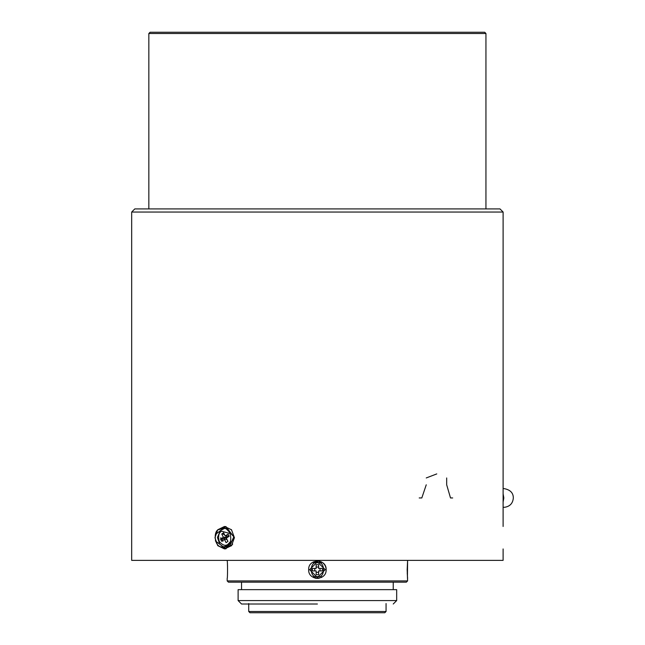 <?xml version="1.0" encoding="UTF-8"?>
<svg xmlns="http://www.w3.org/2000/svg" width="645" height="645" viewBox="0 0 645 645"><rect width="100%" height="100%" fill="white"/><g stroke="black" fill="none" stroke-linecap="round" stroke-linejoin="round"><path stroke-width="0.97" d="M313.526 577.517L313.526 576.453L313.526 577.517L317.38 578.412L312.543 576.944M321.258 562.9L321.258 561.835L321.258 562.9L319.412 562.142M318.203 578.38L317.396 578.412M313.526 562.9L313.526 561.835L313.526 562.9L317.396 561.876L325.201 569.672L317.396 577.477L309.592 569.672L317.396 561.876L315.413 562.126M321.258 576.453L321.258 577.517L321.258 576.453M317.396 576.541C309.237 578.984 309.237 560.368 317.396 562.811C325.548 560.368 325.548 578.984 317.396 576.541C309.237 578.984 309.237 560.368 317.396 562.811C325.548 560.368 325.548 578.984 317.396 576.541C325.548 578.984 325.548 560.368 317.396 562.811L317.396 561.876L309.592 569.672L317.396 577.477L325.201 569.672L317.396 561.876L317.396 562.811C309.237 560.368 309.237 578.984 317.396 576.541M317.413 578.412L319.259 578.218M326.136 569.68L326.136 569.672C325.983 566.149 324.362 563.528 321.258 561.835L317.945 560.957M316.147 568.43L316.147 564.681L318.646 564.681L318.646 568.43L322.387 568.43L322.387 570.922L318.646 570.922L318.646 574.671L316.147 574.671L316.147 570.922L312.398 570.922L312.398 568.43L316.147 568.43L312.398 568.43L312.398 570.922L316.147 570.922L316.147 574.671L318.646 574.671L318.646 570.922L322.387 570.922L322.387 568.43L318.646 568.43L318.646 564.681L316.147 564.681L316.147 568.43M316.147 567.036L316.147 564.681L318.646 564.681L318.646 567.036L316.147 567.036L318.646 567.036M320.033 568.43L322.387 568.43L322.387 570.922L320.033 570.922L320.033 568.43L320.033 570.922M318.646 572.317L318.646 574.671L316.147 574.671L316.147 572.317L318.646 572.317L316.147 572.317M314.752 570.922L312.398 570.922L312.398 568.43L314.752 568.43L314.752 570.922L314.752 568.43M406.35 582.161L228.435 582.161L406.35 582.161L407.6 580.911L227.185 580.911L407.6 580.911L407.172 569.672L407.6 560.932L407.43 576.412M227.185 580.911L227.185 578.412L227.185 580.911L228.435 582.161L227.185 580.911M227.185 560.932L227.185 560.376L227.185 560.932C227.645 560.392 227.653 578.944 227.185 578.412C227.653 578.944 227.645 560.392 227.185 560.932M308.657 569.672C308.117 558.401 326.668 558.401 326.136 569.672C326.684 580.935 308.125 580.976 308.657 569.672C308.125 580.976 326.684 580.935 326.136 569.672C326.668 558.401 308.117 558.401 308.657 569.672L308.657 569.688M315.534 578.218L316.526 578.372M317.396 604.01L241.544 604.01L317.396 604.01M396.675 589.651L396.675 600.576L238.11 600.576L238.11 589.651L396.675 589.651L238.11 589.651L238.11 600.576L396.675 600.576L393.24 604.01M407.237 573.058L407.6 578.412M407.6 560.376L407.172 569.672M227.419 563.835L227.548 566.318M314.873 578.041L316.59 578.38M321.258 577.517L322.266 576.936M319.839 561.287L318.203 560.973M249.97 612.75L384.815 612.75L249.97 612.75L248.728 611.5L249.97 612.75M384.815 612.75L386.065 611.5L248.728 611.5L386.065 611.5L386.065 603.551M248.728 611.5L248.728 603.551L248.728 611.5M503.108 560.376L131.677 560.376L503.108 560.376L503.108 548.943M503.108 493.86L503.834 497.948L503.108 502.036L503.834 497.948L503.108 493.86M503.108 497.948L503.834 497.948L503.108 497.948M426.248 477.953L436.77 473.914M446.679 477.953L446.679 484.798L450.508 497.948L452.677 497.948M419.202 497.948L421.814 497.948L426.248 484.798M131.677 560.376L131.677 212.036L131.677 560.376M503.108 212.036L131.677 212.036L503.108 212.036L499.988 208.916L134.797 208.916L499.988 208.916L503.108 212.036L503.108 526.473M215.374 534.479L225.944 526.586L234.433 537.704L225.944 548.822L215.365 540.921M234.433 537.704L231.499 529.755L224.533 526.465L217.736 529.763L214.97 537.704L217.736 545.654L224.533 548.943L231.499 545.654L234.433 537.704M222.122 547.605L225.605 548.871L220.977 546.783M220.977 528.634L225.613 526.538L222.122 527.803L220.977 528.634L222.122 527.803L222.122 528.392L222.122 527.803M231.321 529.996L231.321 529.561L231.321 529.996M232.676 544.058L231.321 545.855L231.321 545.42L226.234 547.057M224.363 526.796L222.356 527.658M223.049 534.004L224.742 535.003L223.049 534.004L223.944 533.407L221.751 534.004L223.049 534.004M226.443 536.003L227.113 537.253L221.856 539.123L222.944 541.284L221.856 539.123L226.072 537.946L227.153 540.107L226.072 537.946L227.113 537.253L226.443 536.003M226.322 538.164L229.136 536.293L228.056 534.125L225.242 536.003L228.991 536.003L225.242 536.003L223.622 532.754L221.751 534.004L223.372 537.253L227.113 537.253L223.372 537.253L220.558 539.123L221.856 539.123L220.558 539.123L221.638 541.284L224.452 539.413L226.951 539.413L224.452 539.413L226.072 542.655L227.943 541.405L226.322 538.164L227.943 541.405L226.072 542.655L224.452 539.413L221.638 541.284L220.558 539.123L223.372 537.253L221.751 534.004L223.622 532.754L225.242 536.003L228.056 534.125L229.136 536.293L226.322 538.164M228.088 544.195L230.265 541.824L228.088 544.195C225.621 546.331 222.662 545.42 219.227 541.453C217.97 536.035 218.76 532.617 221.606 531.222C218.76 532.617 217.97 536.035 219.227 541.453C222.662 545.42 225.621 546.331 228.088 544.195L228.386 544.686L228.088 544.195M230.265 533.584L221.606 531.222L230.265 533.584M225.782 547.073L229.838 545.815L233.845 536.704L225.782 528.344M227.04 545.815C232.684 545.38 232.321 527.384 222.985 528.344L218.929 529.593C213.285 530.037 213.648 548.024 222.985 547.073L227.04 545.815M222.194 527.763L225.605 526.538M150.091 32.25L484.693 32.25L150.091 32.25L148.842 33.5L485.943 33.5L484.693 32.25L485.943 33.5L148.842 33.5L148.842 208.916L148.842 33.5M220.864 538.922L220.775 537.704L220.864 538.922M241.544 604.01L238.11 600.576M241.544 589.651L241.544 582.161M393.24 589.651L393.24 582.161M503.108 488.588L503.963 488.588C510.203 489.716 513.331 492.861 513.323 497.996C512.848 503.35 509.937 506.446 504.608 507.293L503.108 507.309M134.797 208.916L131.677 212.036L131.677 215.519M224.363 528.481L220.364 530.577L217.421 537.495L219.752 544.195L222.372 546.259L224.363 546.936M226.814 528.344L222.985 528.344M226.814 547.073L222.985 547.073M485.943 208.916L485.943 33.5"/></g></svg>
